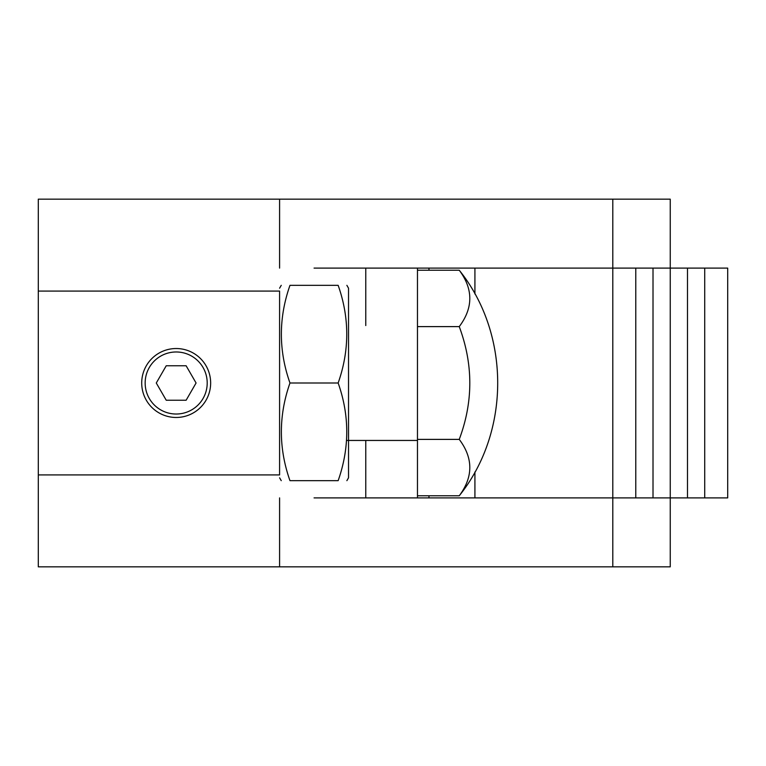 <?xml version="1.0" encoding="UTF-8"?>
<svg xmlns="http://www.w3.org/2000/svg" width="766" height="766" viewBox="0 0 766 766"><rect width="100%" height="100%" fill="white"/><g stroke="black" fill="none" stroke-linecap="round" stroke-linejoin="round"><path stroke-width="1.15" d="M289.969 480.665C278.518 480.665 278.518 480.665 289.969 480.665C278.508 448.187 278.508 415.632 289.969 383C278.508 350.522 278.508 317.967 289.969 285.335C278.518 285.335 278.518 285.335 289.969 285.335L338.151 285.335C349.602 285.335 349.602 285.335 338.151 285.335C349.602 285.335 349.602 285.335 338.151 285.335C349.612 317.813 349.612 350.368 338.151 383C349.612 415.478 349.612 448.033 338.151 480.665C349.602 480.665 349.602 480.665 338.151 480.665C349.602 480.665 349.602 480.665 338.151 480.665L289.969 480.665M279.59 268.1L279.59 199.16L38.3 199.16L38.3 291.08L279.59 291.08L279.59 474.92L38.3 474.92L38.3 566.84L279.59 566.84L279.59 497.9M38.3 457.685L38.3 308.315L38.3 457.685M486.41 268.1L555.35 268.1L486.41 268.1M210.65 383A34.47 34.47 108.4 0 0 176.18 348.53A34.47 34.47 108.4 0 0 141.71 383A34.47 34.47 108.4 0 0 176.18 417.47A34.47 34.47 108.4 0 0 210.65 383M346.874 480.665L348.53 477.793L348.53 288.207L346.874 285.335M207.203 383A31.023 31.023 -71.6 0 1 176.18 414.023A31.023 31.023 -71.6 0 1 145.157 383A31.023 31.023 -71.6 0 1 176.18 351.977A31.023 31.023 -71.6 0 1 207.203 383M279.59 566.84L670.25 566.84L670.25 497.9L727.7 497.9L727.7 268.1L670.25 268.1L727.7 268.1M612.8 566.84L612.8 497.9L486.41 497.9M279.59 199.16L612.8 199.16L612.8 268.1L365.765 268.1L365.765 325.55M365.765 440.45L365.765 497.9L670.25 497.9L670.25 268.1L635.78 268.1L670.25 268.1L670.25 199.16L612.8 199.16M38.3 291.08L38.3 474.92M38.3 383L38.3 440.45L38.3 383M338.151 383L289.969 383M186.128 365.765L166.232 365.765L156.283 383L166.232 400.235L186.128 400.235L196.077 383L186.128 365.765M428.96 495.774L428.96 497.9L417.47 497.9L417.47 268.1M314.06 268.1L428.96 268.1L428.96 270.226M612.8 497.9L612.8 268.1L474.92 268.1L474.92 294M474.92 472L474.92 497.9M428.96 497.9L314.06 497.9M612.8 268.1L635.78 268.1L635.78 497.9M704.72 268.1L704.72 497.9M687.485 268.1L687.485 497.9M653.015 268.1L653.015 497.9M346.577 440.45L417.47 440.45L417.47 383M417.47 439.387L417.47 495.774L459.246 495.774C473.321 476.94 473.321 458.145 459.246 439.387C473.321 401.872 473.321 364.281 459.246 326.613C473.321 307.855 473.321 289.06 459.246 270.226L417.47 270.226L417.47 439.387L459.246 439.387M417.47 326.613L459.246 326.613M279.59 477.793L281.246 480.665M279.59 288.207L281.246 285.335M459.246 270.226C510.51 333.966 510.51 432.034 459.246 495.774"/></g></svg>
